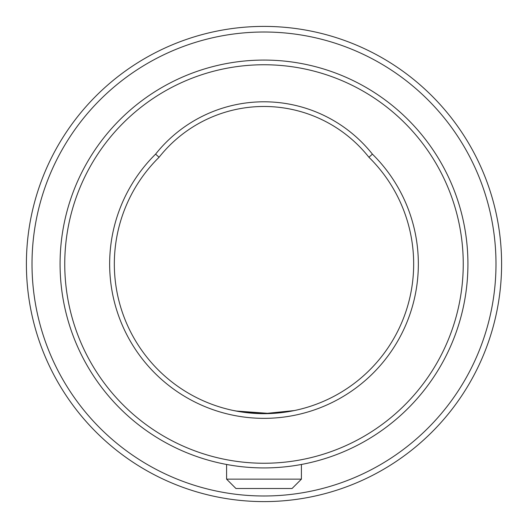 <?xml version="1.0" encoding="UTF-8"?>
<svg xmlns="http://www.w3.org/2000/svg" width="528" height="528" viewBox="0 0 528 528"><rect width="100%" height="100%" fill="white"/><g stroke="black" fill="none" stroke-linecap="round" stroke-linejoin="round"><path stroke-width="0.79" d="M64.753 264A199.247 199.247 0 0 0 264 463.247A199.247 199.247 0 0 0 463.247 264A199.247 199.247 0 0 0 264 64.753A199.247 199.247 0 0 0 64.753 264M467.927 264A203.927 203.927 0 0 1 264 467.927A203.927 203.927 0 0 1 60.073 264A203.927 203.927 0 0 1 264 60.073A203.927 203.927 0 0 1 467.927 264M368.927 157.271A133.769 133.769 0 0 0 159.073 157.271A149.668 149.668 0 0 0 264 413.668A149.668 149.668 0 0 0 368.927 157.271L372.412 154.136A154.348 154.348 0 0 1 264 418.348A154.348 154.348 0 0 1 155.588 154.136A138.442 138.442 0 0 1 372.412 154.136M32.01 264A231.99 231.99 0 0 0 264 495.99A231.99 231.99 0 0 0 495.99 264A231.99 231.99 0 0 0 264 32.01A231.99 231.99 0 0 0 32.01 264M501.6 264A237.6 237.6 0 0 1 264 501.6A237.6 237.6 0 0 1 26.4 264A237.6 237.6 0 0 1 264 26.4A237.6 237.6 0 0 1 501.6 264M233.132 410.454L242.161 412.064L263.987 413.668L285.813 412.071L294.868 410.454L288.004 411.734L270.501 413.53L235.851 411.002L252.133 413.2M294.274 410.573L263.875 413.668M155.588 154.136L159.073 157.271M301.415 479.147L292.063 488.506L235.937 488.506L226.585 479.147L301.415 479.147L301.415 464.462M226.585 479.147L226.585 464.462"/></g></svg>
